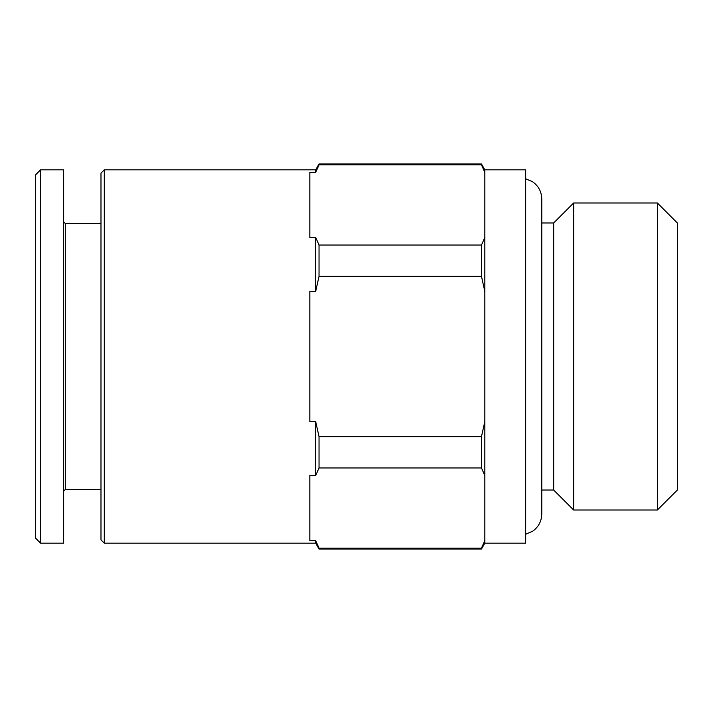 <?xml version="1.0" encoding="UTF-8"?>
<svg xmlns="http://www.w3.org/2000/svg" width="713" height="713" viewBox="0 0 713 713"><rect width="100%" height="100%" fill="white"/><g stroke="black" fill="none" stroke-linecap="round" stroke-linejoin="round"><path stroke-width="1.07" d="M318.987 548.074L319.032 549.01L315.663 543.172L315.663 540.543L309.834 540.543L309.834 475.58L315.663 475.58L319.032 467.96L481.471 467.96L481.471 436.704L484.84 421.463L484.84 237.42L481.471 245.04L481.471 276.296L484.84 291.537M481.516 164.926L484.84 172.457L484.84 169.828L525.677 169.828L525.677 543.172L484.84 543.172L484.84 540.543L481.471 548.163L319.032 548.163L315.663 540.543M315.663 475.58L315.663 421.463L319.032 436.704L319.032 467.96M319.032 276.296L319.032 245.04L315.663 237.42L315.663 291.537L319.032 276.296L481.471 276.296M319.032 164.837L319.032 163.99L315.663 169.828L315.663 172.457L319.032 164.837L481.471 164.837L481.471 163.99L484.84 169.828M484.84 543.172L481.471 549.01L481.471 548.163M481.471 467.96L484.84 475.58L484.84 421.463M319.032 436.704L481.471 436.704M315.663 291.537L309.834 291.537L309.834 421.463L315.663 421.463M319.032 245.04L481.471 245.04M315.663 172.457L309.834 172.457L309.834 237.42L315.663 237.42M315.663 543.172L104.285 543.172L104.285 169.828L315.663 169.828M657.377 202.991L657.377 510.009L677.35 490.036L677.35 222.964L657.377 202.991L573.653 202.991L573.653 510.009L553.68 490.036L553.68 222.964L541.773 222.964M35.65 538.226L35.65 174.774L40.596 169.828L40.596 543.172L35.65 538.226M40.596 543.172L63.653 543.172L63.653 169.828L40.596 169.828M100.988 489.51L65.302 489.51L65.302 223.49L63.653 221.841M104.285 543.172L100.988 539.875L100.988 173.125L104.285 169.828M484.84 237.42L484.84 172.457M484.84 540.543L484.84 475.58M65.302 489.51L63.653 491.159M100.988 223.49L65.302 223.49M541.773 513.993L541.773 490.036L553.68 490.036M541.773 198.998L541.773 198.989C541.577 191.708 538.502 185.95 532.558 181.726L525.677 178.758M525.677 534.242L532.558 531.274C538.502 527.05 541.577 521.292 541.773 514.011L541.773 198.989M553.68 222.964L573.653 202.991M657.377 510.009L573.653 510.009M319.032 163.99L481.471 163.99M319.032 549.01L481.471 549.01"/></g></svg>
